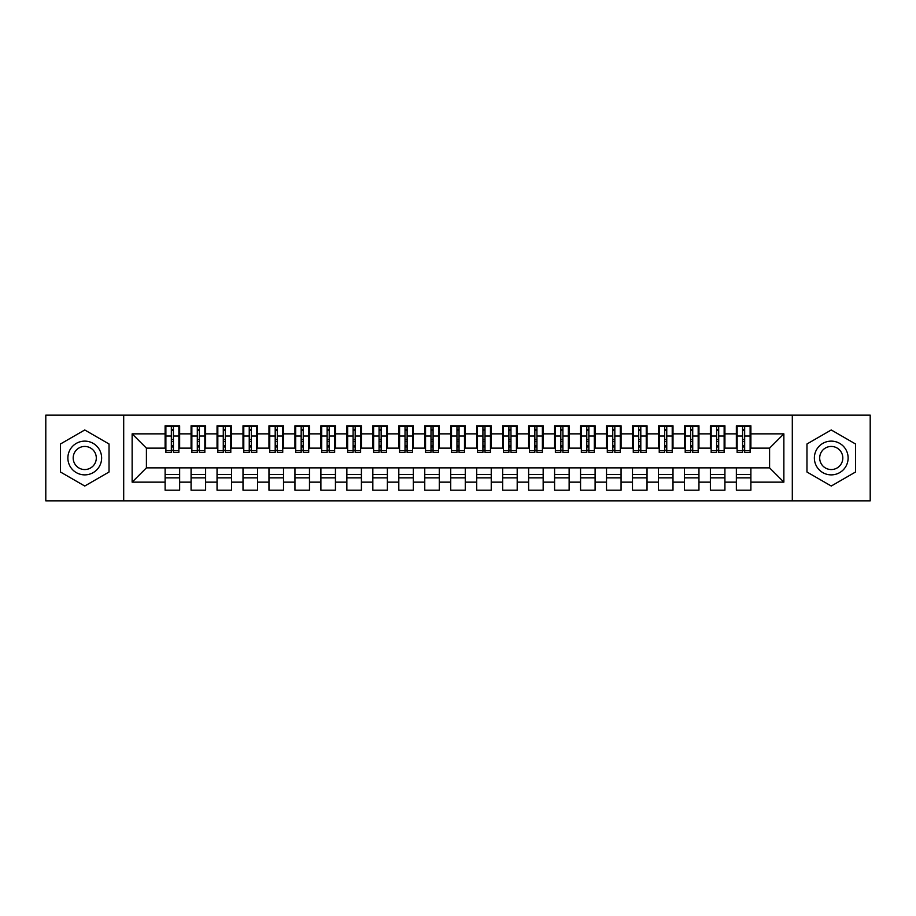 <?xml version="1.0" encoding="UTF-8"?>
<svg xmlns="http://www.w3.org/2000/svg" width="916" height="916" viewBox="0 0 916 916"><rect width="100%" height="100%" fill="white"/><g stroke="black" fill="none" stroke-linecap="round" stroke-linejoin="round"><path stroke-width="1.37" d="M792.306 500.846L870.2 500.846L870.2 415.154L792.306 415.154L792.306 500.846L123.694 500.846L123.694 415.154L45.8 415.154L45.8 500.846L123.694 500.846M742.578 441.512L744.662 441.512L742.578 441.512M750.891 474.488L736.35 474.488M736.35 477.866L750.891 477.866M716.61 441.512L718.694 441.512L716.61 441.512M724.922 474.488L710.381 474.488M710.381 477.866L724.922 477.866M690.653 441.512L692.725 441.512L690.653 441.512M698.954 474.488L684.412 474.488M684.412 477.866L698.954 477.866M664.684 441.512L666.756 441.512L664.684 441.512M672.997 474.488L658.455 474.488M658.455 477.866L672.997 477.866M638.715 441.512L640.799 441.512L638.715 441.512M647.028 474.488L632.487 474.488M632.487 477.866L647.028 477.866M612.758 441.512L614.831 441.512L612.758 441.512M621.059 474.488L606.518 474.488M606.518 477.866L621.059 477.866M586.79 441.512L588.862 441.512L586.79 441.512M595.102 474.488L580.561 474.488M580.561 477.866L595.102 477.866M560.821 441.512L562.905 441.512L560.821 441.512M569.134 474.488L554.592 474.488M554.592 477.866L569.134 477.866M534.852 441.512L536.936 441.512L534.852 441.512M543.165 474.488L528.624 474.488M528.624 477.866L543.165 477.866M508.895 441.512L510.968 441.512L508.895 441.512M517.197 474.488L502.655 474.488M502.655 477.866L517.197 477.866M482.927 441.512L484.999 441.512L482.927 441.512M491.239 474.488L476.698 474.488M476.698 477.866L491.239 477.866M456.958 441.512L459.042 441.512L456.958 441.512M465.271 474.488L450.729 474.488M450.729 477.866L465.271 477.866M431.001 441.512L433.073 441.512L431.001 441.512M439.302 474.488L424.761 474.488M424.761 477.866L439.302 477.866M405.032 441.512L407.105 441.512L405.032 441.512M413.345 474.488L398.804 474.488M398.804 477.866L413.345 477.866M379.064 441.512L381.148 441.512L379.064 441.512M387.376 474.488L372.835 474.488M372.835 477.866L387.376 477.866M353.095 441.512L355.179 441.512L353.095 441.512M361.408 474.488L346.866 474.488M346.866 477.866L361.408 477.866M327.138 441.512L329.21 441.512L327.138 441.512M335.439 474.488L320.898 474.488M320.898 477.866L335.439 477.866M301.169 441.512L303.242 441.512L301.169 441.512M309.482 474.488L294.941 474.488M294.941 477.866L309.482 477.866M275.201 441.512L277.285 441.512L275.201 441.512M283.513 474.488L268.972 474.488M268.972 477.866L283.513 477.866M249.244 441.512L251.316 441.512L249.244 441.512M257.545 474.488L243.003 474.488M243.003 477.866L257.545 477.866M223.275 441.512L225.347 441.512L223.275 441.512M231.588 474.488L217.046 474.488M217.046 477.866L231.588 477.866M197.306 441.512L199.39 441.512L197.306 441.512M205.619 474.488L191.078 474.488M191.078 477.866L205.619 477.866M792.306 415.154L123.694 415.154M165.888 448.13L146.411 448.13L132.133 433.852L132.133 482.148L165.109 482.148L165.109 490.197L179.651 490.197L179.651 482.148L191.078 482.148L191.078 490.197L205.619 490.197L205.619 482.148L217.046 482.148L217.046 490.197L231.588 490.197L231.588 482.148L243.003 482.148L243.003 490.197L257.545 490.197L257.545 482.148L268.972 482.148L268.972 490.197L283.513 490.197L283.513 482.148L294.941 482.148L294.941 490.197L309.482 490.197L309.482 482.148L320.898 482.148L320.898 490.197L335.439 490.197L335.439 482.148L346.866 482.148L346.866 490.197L361.408 490.197L361.408 482.148L372.835 482.148L372.835 490.197L387.376 490.197L387.376 482.148L398.804 482.148L398.804 490.197L413.345 490.197L413.345 482.148L424.761 482.148L424.761 490.197L439.302 490.197L439.302 482.148L450.729 482.148L450.729 490.197L465.271 490.197L465.271 482.148L476.698 482.148L476.698 490.197L491.239 490.197L491.239 482.148L502.655 482.148L502.655 490.197L517.197 490.197L517.197 482.148L528.624 482.148L528.624 490.197L543.165 490.197L543.165 482.148L554.592 482.148L554.592 490.197L569.134 490.197L569.134 482.148L580.561 482.148L580.561 490.197L595.102 490.197L595.102 482.148L606.518 482.148L606.518 490.197L621.059 490.197L621.059 482.148L632.487 482.148L632.487 490.197L647.028 490.197L647.028 482.148L658.455 482.148L658.455 490.197L672.997 490.197L672.997 482.148L684.412 482.148L684.412 490.197L698.954 490.197L698.954 482.148L710.381 482.148L710.381 490.197L724.922 490.197L724.922 482.148L736.35 482.148L736.35 490.197L750.891 490.197L750.891 467.87L769.589 467.87L769.589 448.13L750.112 448.13M132.133 433.852L165.109 433.852L165.109 448.13M769.589 448.13L783.867 433.852L750.891 433.852L750.891 425.803L736.35 425.803L736.35 433.852L724.922 433.852L724.922 425.803L710.381 425.803L710.381 433.852L698.954 433.852L698.954 425.803L684.412 425.803L684.412 433.852L672.997 433.852L672.997 425.803L658.455 425.803L658.455 433.852L647.028 433.852L647.028 425.803L632.487 425.803L632.487 433.852L621.059 433.852L621.059 425.803L606.518 425.803L606.518 433.852L595.102 433.852L595.102 425.803L580.561 425.803L580.561 433.852L569.134 433.852L569.134 425.803L554.592 425.803L554.592 433.852L543.165 433.852L543.165 425.803L528.624 425.803L528.624 433.852L517.197 433.852L517.197 425.803L502.655 425.803L502.655 433.852L491.239 433.852L491.239 425.803L476.698 425.803L476.698 433.852L465.271 433.852L465.271 425.803L450.729 425.803L450.729 433.852L439.302 433.852L439.302 425.803L424.761 425.803L424.761 433.852L413.345 433.852L413.345 425.803L398.804 425.803L398.804 433.852L387.376 433.852L387.376 425.803L372.835 425.803L372.835 433.852L361.408 433.852L361.408 425.803L346.866 425.803L346.866 433.852L335.439 433.852L335.439 425.803L320.898 425.803L320.898 433.852L309.482 433.852L309.482 425.803L294.941 425.803L294.941 433.852L283.513 433.852L283.513 425.803L268.972 425.803L268.972 433.852L257.545 433.852L257.545 425.803L243.003 425.803L243.003 433.852L231.588 433.852L231.588 425.803L217.046 425.803L217.046 433.852L205.619 433.852L205.619 425.803L191.078 425.803L191.078 433.852L179.651 433.852L179.651 425.803L165.109 425.803L165.109 433.852M783.867 433.852L783.867 482.148L750.891 482.148M724.922 482.148L724.922 467.87L750.891 467.87M736.35 482.148L736.35 467.87M750.891 433.852L750.891 448.13M698.954 482.148L698.954 467.87L724.922 467.87M710.381 482.148L710.381 467.87M736.35 433.852L736.35 448.13L724.144 448.13M724.922 433.852L724.922 448.13M672.997 482.148L672.997 467.87L698.954 467.87M684.412 482.148L684.412 467.87M710.381 433.852L710.381 448.13L698.175 448.13M698.954 433.852L698.954 448.13M647.028 482.148L647.028 467.87L672.997 467.87M658.455 482.148L658.455 467.87M684.412 433.852L684.412 448.13L672.218 448.13M672.997 433.852L672.997 448.13M621.059 482.148L621.059 467.87L647.028 467.87M632.487 482.148L632.487 467.87M658.455 433.852L658.455 448.13L646.249 448.13M647.028 433.852L647.028 448.13M595.102 482.148L595.102 467.87L621.059 467.87M606.518 482.148L606.518 467.87M632.487 433.852L632.487 448.13L620.281 448.13M621.059 433.852L621.059 448.13M569.134 482.148L569.134 467.87L595.102 467.87M580.561 482.148L580.561 467.87M606.518 433.852L606.518 448.13L594.324 448.13M595.102 433.852L595.102 448.13M543.165 482.148L543.165 467.87L569.134 467.87M554.592 482.148L554.592 467.87M580.561 433.852L580.561 448.13L568.355 448.13M569.134 433.852L569.134 448.13M517.197 482.148L517.197 467.87L543.165 467.87M528.624 482.148L528.624 467.87M554.592 433.852L554.592 448.13L542.386 448.13M543.165 433.852L543.165 448.13M491.239 482.148L491.239 467.87L517.197 467.87M502.655 482.148L502.655 467.87M528.624 433.852L528.624 448.13L516.418 448.13M517.197 433.852L517.197 448.13M465.271 482.148L465.271 467.87L491.239 467.87M476.698 482.148L476.698 467.87M502.655 433.852L502.655 448.13L490.461 448.13M491.239 433.852L491.239 448.13M439.302 482.148L439.302 467.87L465.271 467.87M450.729 482.148L450.729 467.87M476.698 433.852L476.698 448.13L464.492 448.13M465.271 433.852L465.271 448.13M413.345 482.148L413.345 467.87L439.302 467.87M424.761 482.148L424.761 467.87M450.729 433.852L450.729 448.13L438.524 448.13M439.302 433.852L439.302 448.13M387.376 482.148L387.376 467.87L413.345 467.87M398.804 482.148L398.804 467.87M424.761 433.852L424.761 448.13L412.555 448.13M413.345 433.852L413.345 448.13M361.408 482.148L361.408 467.87L387.376 467.87M372.835 482.148L372.835 467.87M398.804 433.852L398.804 448.13L386.598 448.13M387.376 433.852L387.376 448.13M335.439 482.148L335.439 467.87L361.408 467.87M346.866 482.148L346.866 467.87M372.835 433.852L372.835 448.13L360.629 448.13M361.408 433.852L361.408 448.13M309.482 482.148L309.482 467.87L335.439 467.87M320.898 482.148L320.898 467.87M346.866 433.852L346.866 448.13L334.661 448.13M335.439 433.852L335.439 448.13M283.513 482.148L283.513 467.87L309.482 467.87M294.941 482.148L294.941 467.87M320.898 433.852L320.898 448.13L308.703 448.13M309.482 433.852L309.482 448.13M257.545 482.148L257.545 467.87L283.513 467.87M268.972 482.148L268.972 467.87M294.941 433.852L294.941 448.13L282.735 448.13M283.513 433.852L283.513 448.13M231.588 482.148L231.588 467.87L257.545 467.87M243.003 482.148L243.003 467.87M268.972 433.852L268.972 448.13L256.766 448.13M257.545 433.852L257.545 448.13M205.619 482.148L205.619 467.87L231.588 467.87M217.046 482.148L217.046 467.87M243.003 433.852L243.003 448.13L230.798 448.13M231.588 433.852L231.588 448.13M179.651 482.148L179.651 467.87L205.619 467.87M191.078 482.148L191.078 467.87M217.046 433.852L217.046 448.13L204.841 448.13M205.619 433.852L205.619 448.13M171.338 441.512L173.422 441.512L171.338 441.512M179.651 474.488L165.109 474.488M165.109 477.866L179.651 477.866M132.133 482.148L146.411 467.87L179.651 467.87M165.109 482.148L165.109 467.87M191.078 433.852L191.078 448.13L178.872 448.13M179.651 433.852L179.651 448.13M109.027 443.985L84.753 429.97L60.467 443.985L60.467 472.015L84.753 486.03L109.027 472.015L109.027 443.985L109.027 472.015L84.753 486.03L60.467 472.015L60.467 443.985L84.753 429.97L109.027 443.985M806.973 443.985L806.973 472.015L831.247 486.03L855.533 472.015L855.533 443.985L831.247 429.97L806.973 443.985L831.247 429.97L855.533 443.985L855.533 472.015L831.247 486.03L806.973 472.015L806.973 443.985M146.411 448.13L146.411 467.87M737.128 448.13L736.35 448.13M711.16 448.13L710.381 448.13M685.202 448.13L684.412 448.13M659.234 448.13L658.455 448.13M633.265 448.13L632.487 448.13M607.297 448.13L606.518 448.13M581.339 448.13L580.561 448.13M555.371 448.13L554.592 448.13M529.402 448.13L528.624 448.13M503.445 448.13L502.655 448.13M477.476 448.13L476.698 448.13M451.508 448.13L450.729 448.13M425.539 448.13L424.761 448.13M399.582 448.13L398.804 448.13M373.614 448.13L372.835 448.13M347.645 448.13L346.866 448.13M321.676 448.13L320.898 448.13M295.719 448.13L294.941 448.13M269.751 448.13L268.972 448.13M243.782 448.13L243.003 448.13M217.825 448.13L217.046 448.13M191.856 448.13L191.078 448.13M783.867 482.148L769.589 467.87M165.888 426.066L178.872 426.066L165.888 426.066L165.888 452.412L171.338 452.412L171.338 426.158L178.872 426.203L178.872 452.412L173.422 452.412L173.422 426.203M171.338 429.535L173.422 429.535M171.338 450.237L173.422 450.237M173.422 446.974L171.338 446.974M171.338 445.703L173.422 445.703M179.651 438.134L178.872 438.134M179.651 441.512L178.872 441.512M165.888 438.134L165.109 438.134M165.888 441.512L165.109 441.512M191.856 426.066L204.841 426.066L191.856 426.066L191.856 452.412L197.306 452.412L197.306 426.158L204.841 426.203L204.841 452.412L199.39 452.412L199.39 426.203M197.306 429.535L199.39 429.535M197.306 450.237L199.39 450.237M199.39 446.974L197.306 446.974M197.306 445.703L199.39 445.703M205.619 438.134L204.841 438.134M205.619 441.512L204.841 441.512M191.856 438.134L191.078 438.134M191.856 441.512L191.078 441.512M217.825 426.066L230.798 426.066L217.825 426.066L217.825 452.412L223.275 452.412L223.275 426.158L230.798 426.203L230.798 452.412L225.347 452.412L225.347 426.203M223.275 429.535L225.347 429.535M223.275 450.237L225.347 450.237M225.347 446.974L223.275 446.974M223.275 445.703L225.347 445.703M231.588 438.134L230.798 438.134M231.588 441.512L230.798 441.512M217.825 438.134L217.046 438.134M217.825 441.512L217.046 441.512M243.782 426.066L256.766 426.066L243.782 426.066L243.782 452.412L249.244 452.412L249.244 426.158L256.766 426.203L256.766 452.412L251.316 452.412L251.316 426.203M249.244 429.535L251.316 429.535M249.244 450.237L251.316 450.237M251.316 446.974L249.244 446.974M249.244 445.703L251.316 445.703M257.545 438.134L256.766 438.134M257.545 441.512L256.766 441.512M243.782 438.134L243.003 438.134M243.782 441.512L243.003 441.512M269.751 426.066L282.735 426.066L269.751 426.066L269.751 452.412L275.201 452.412L275.201 426.158L282.735 426.203L282.735 452.412L277.285 452.412L277.285 426.203M275.201 429.535L277.285 429.535M275.201 450.237L277.285 450.237M277.285 446.974L275.201 446.974M275.201 445.703L277.285 445.703M283.513 438.134L282.735 438.134M283.513 441.512L282.735 441.512M269.751 438.134L268.972 438.134M269.751 441.512L268.972 441.512M84.753 441.123A16.877 16.877 0 0 0 67.876 458A16.877 16.877 0 0 0 84.753 474.877A16.877 16.877 0 0 0 101.63 458A16.877 16.877 0 0 0 84.753 441.123M84.753 446.447A11.553 11.553 0 0 0 73.188 458A11.553 11.553 0 0 0 84.753 469.553A11.553 11.553 0 0 0 96.306 458A11.553 11.553 0 0 0 84.753 446.447M831.247 441.123A16.877 16.877 0 0 0 814.37 458A16.877 16.877 0 0 0 831.247 474.877A16.877 16.877 0 0 0 848.124 458A16.877 16.877 0 0 0 831.247 441.123M831.247 446.447A11.553 11.553 0 0 0 819.694 458A11.553 11.553 0 0 0 831.247 469.553A11.553 11.553 0 0 0 842.812 458A11.553 11.553 0 0 0 831.247 446.447M295.719 426.066L308.703 426.066L295.719 426.066L295.719 452.412L301.169 452.412L301.169 426.158L308.703 426.203L308.703 452.412L303.242 452.412L303.242 426.203M301.169 429.535L303.242 429.535M301.169 450.237L303.242 450.237M303.242 446.974L301.169 446.974M301.169 445.703L303.242 445.703M309.482 438.134L308.703 438.134M309.482 441.512L308.703 441.512M295.719 438.134L294.941 438.134M295.719 441.512L294.941 441.512M321.676 426.066L334.661 426.066L321.676 426.066L321.676 452.412L327.138 452.412L327.138 426.158L334.661 426.203L334.661 452.412L329.21 452.412L329.21 426.203M327.138 429.535L329.21 429.535M327.138 450.237L329.21 450.237M329.21 446.974L327.138 446.974M327.138 445.703L329.21 445.703M335.439 438.134L334.661 438.134M335.439 441.512L334.661 441.512M321.676 438.134L320.898 438.134M321.676 441.512L320.898 441.512M347.645 426.066L360.629 426.066L347.645 426.066L347.645 452.412L353.095 452.412L353.095 426.158L360.629 426.203L360.629 452.412L355.179 452.412L355.179 426.203M353.095 429.535L355.179 429.535M353.095 450.237L355.179 450.237M355.179 446.974L353.095 446.974M353.095 445.703L355.179 445.703M361.408 438.134L360.629 438.134M361.408 441.512L360.629 441.512M347.645 438.134L346.866 438.134M347.645 441.512L346.866 441.512M373.614 426.066L386.598 426.066L373.614 426.066L373.614 452.412L379.064 452.412L379.064 426.158L386.598 426.203L386.598 452.412L381.148 452.412L381.148 426.203M379.064 429.535L381.148 429.535M379.064 450.237L381.148 450.237M381.148 446.974L379.064 446.974M379.064 445.703L381.148 445.703M387.376 438.134L386.598 438.134M387.376 441.512L386.598 441.512M373.614 438.134L372.835 438.134M373.614 441.512L372.835 441.512M399.582 426.066L412.555 426.066L399.582 426.066L399.582 452.412L405.032 452.412L405.032 426.158L412.555 426.203L412.555 452.412L407.105 452.412L407.105 426.203M405.032 429.535L407.105 429.535M405.032 450.237L407.105 450.237M407.105 446.974L405.032 446.974M405.032 445.703L407.105 445.703M413.345 438.134L412.555 438.134M413.345 441.512L412.555 441.512M399.582 438.134L398.804 438.134M399.582 441.512L398.804 441.512M425.539 426.066L438.524 426.066L425.539 426.066L425.539 452.412L431.001 452.412L431.001 426.158L438.524 426.203L438.524 452.412L433.073 452.412L433.073 426.203M431.001 429.535L433.073 429.535M431.001 450.237L433.073 450.237M433.073 446.974L431.001 446.974M431.001 445.703L433.073 445.703M439.302 438.134L438.524 438.134M439.302 441.512L438.524 441.512M425.539 438.134L424.761 438.134M425.539 441.512L424.761 441.512M451.508 426.066L464.492 426.066L451.508 426.066L451.508 452.412L456.958 452.412L456.958 426.158L464.492 426.203L464.492 452.412L459.042 452.412L459.042 426.203M456.958 429.535L459.042 429.535M456.958 450.237L459.042 450.237M459.042 446.974L456.958 446.974M456.958 445.703L459.042 445.703M465.271 438.134L464.492 438.134M465.271 441.512L464.492 441.512M451.508 438.134L450.729 438.134M451.508 441.512L450.729 441.512M477.476 426.066L490.461 426.066L477.476 426.066L477.476 452.412L482.927 452.412L482.927 426.158L490.461 426.203L490.461 452.412L484.999 452.412L484.999 426.203M482.927 429.535L484.999 429.535M482.927 450.237L484.999 450.237M484.999 446.974L482.927 446.974M482.927 445.703L484.999 445.703M491.239 438.134L490.461 438.134M491.239 441.512L490.461 441.512M477.476 438.134L476.698 438.134M477.476 441.512L476.698 441.512M503.445 426.066L516.418 426.066L503.445 426.066L503.445 452.412L508.895 452.412L508.895 426.158L516.418 426.203L516.418 452.412L510.968 452.412L510.968 426.203M508.895 429.535L510.968 429.535M508.895 450.237L510.968 450.237M510.968 446.974L508.895 446.974M508.895 445.703L510.968 445.703M517.197 438.134L516.418 438.134M517.197 441.512L516.418 441.512M503.445 438.134L502.655 438.134M503.445 441.512L502.655 441.512M529.402 426.066L542.386 426.066L529.402 426.066L529.402 452.412L534.852 452.412L534.852 426.158L542.386 426.203L542.386 452.412L536.936 452.412L536.936 426.203M534.852 429.535L536.936 429.535M534.852 450.237L536.936 450.237M536.936 446.974L534.852 446.974M534.852 445.703L536.936 445.703M543.165 438.134L542.386 438.134M543.165 441.512L542.386 441.512M529.402 438.134L528.624 438.134M529.402 441.512L528.624 441.512M555.371 426.066L568.355 426.066L555.371 426.066L555.371 452.412L560.821 452.412L560.821 426.158L568.355 426.203L568.355 452.412L562.905 452.412L562.905 426.203M560.821 429.535L562.905 429.535M560.821 450.237L562.905 450.237M562.905 446.974L560.821 446.974M560.821 445.703L562.905 445.703M569.134 438.134L568.355 438.134M569.134 441.512L568.355 441.512M555.371 438.134L554.592 438.134M555.371 441.512L554.592 441.512M581.339 426.066L594.324 426.066L581.339 426.066L581.339 452.412L586.79 452.412L586.79 426.158L594.324 426.203L594.324 452.412L588.862 452.412L588.862 426.203M586.79 429.535L588.862 429.535M586.79 450.237L588.862 450.237M588.862 446.974L586.79 446.974M586.79 445.703L588.862 445.703M595.102 438.134L594.324 438.134M595.102 441.512L594.324 441.512M581.339 438.134L580.561 438.134M581.339 441.512L580.561 441.512M607.297 426.066L620.281 426.066L607.297 426.066L607.297 452.412L612.758 452.412L612.758 426.158L620.281 426.203L620.281 452.412L614.831 452.412L614.831 426.203M612.758 429.535L614.831 429.535M612.758 450.237L614.831 450.237M614.831 446.974L612.758 446.974M612.758 445.703L614.831 445.703M621.059 438.134L620.281 438.134M621.059 441.512L620.281 441.512M607.297 438.134L606.518 438.134M607.297 441.512L606.518 441.512M633.265 426.066L646.249 426.066L633.265 426.066L633.265 452.412L638.715 452.412L638.715 426.158L646.249 426.203L646.249 452.412L640.799 452.412L640.799 426.203M638.715 429.535L640.799 429.535M638.715 450.237L640.799 450.237M640.799 446.974L638.715 446.974M638.715 445.703L640.799 445.703M647.028 438.134L646.249 438.134M647.028 441.512L646.249 441.512M633.265 438.134L632.487 438.134M633.265 441.512L632.487 441.512M659.234 426.066L672.218 426.066L659.234 426.066L659.234 452.412L664.684 452.412L664.684 426.158L672.218 426.203L672.218 452.412L666.756 452.412L666.756 426.203M664.684 429.535L666.756 429.535M664.684 450.237L666.756 450.237M666.756 446.974L664.684 446.974M664.684 445.703L666.756 445.703M672.997 438.134L672.218 438.134M672.997 441.512L672.218 441.512M659.234 438.134L658.455 438.134M659.234 441.512L658.455 441.512M685.202 426.066L698.175 426.066L685.202 426.066L685.202 452.412L690.653 452.412L690.653 426.158L698.175 426.203L698.175 452.412L692.725 452.412L692.725 426.203M690.653 429.535L692.725 429.535M690.653 450.237L692.725 450.237M692.725 446.974L690.653 446.974M690.653 445.703L692.725 445.703M698.954 438.134L698.175 438.134M698.954 441.512L698.175 441.512M685.202 438.134L684.412 438.134M685.202 441.512L684.412 441.512M711.16 426.066L724.144 426.066L711.16 426.066L711.16 452.412L716.61 452.412L716.61 426.158L724.144 426.203L724.144 452.412L718.694 452.412L718.694 426.203M716.61 429.535L718.694 429.535M716.61 450.237L718.694 450.237M718.694 446.974L716.61 446.974M716.61 445.703L718.694 445.703M724.922 438.134L724.144 438.134M724.922 441.512L724.144 441.512M711.16 438.134L710.381 438.134M711.16 441.512L710.381 441.512M737.128 426.066L750.112 426.066L737.128 426.066L737.128 452.412L742.578 452.412L742.578 426.158L750.112 426.203L750.112 452.412L744.662 452.412L744.662 426.203M742.578 429.535L744.662 429.535M742.578 450.237L744.662 450.237M744.662 446.974L742.578 446.974M742.578 445.703L744.662 445.703M750.891 438.134L750.112 438.134M750.891 441.512L750.112 441.512M737.128 438.134L736.35 438.134M737.128 441.512L736.35 441.512M165.888 426.203L171.338 426.203M173.422 450.638L178.872 450.638M173.422 436.016L178.872 436.016M165.888 450.638L171.338 450.638M165.888 436.016L171.338 436.016M171.338 439.531L173.422 439.531M171.338 430.222L173.422 430.222M191.856 426.203L197.306 426.203M199.39 450.638L204.841 450.638M199.39 436.016L204.841 436.016M191.856 450.638L197.306 450.638M191.856 436.016L197.306 436.016M197.306 439.531L199.39 439.531M197.306 430.222L199.39 430.222M217.825 426.203L223.275 426.203M225.347 450.638L230.798 450.638M225.347 436.016L230.798 436.016M217.825 450.638L223.275 450.638M217.825 436.016L223.275 436.016M223.275 439.531L225.347 439.531M223.275 430.222L225.347 430.222M243.782 426.203L249.244 426.203M251.316 450.638L256.766 450.638M251.316 436.016L256.766 436.016M243.782 450.638L249.244 450.638M243.782 436.016L249.244 436.016M249.244 439.531L251.316 439.531M249.244 430.222L251.316 430.222M269.751 426.203L275.201 426.203M277.285 450.638L282.735 450.638M277.285 436.016L282.735 436.016M269.751 450.638L275.201 450.638M269.751 436.016L275.201 436.016M275.201 439.531L277.285 439.531M275.201 430.222L277.285 430.222M295.719 426.203L301.169 426.203M303.242 450.638L308.703 450.638M303.242 436.016L308.703 436.016M295.719 450.638L301.169 450.638M295.719 436.016L301.169 436.016M301.169 439.531L303.242 439.531M301.169 430.222L303.242 430.222M321.676 426.203L327.138 426.203M329.21 450.638L334.661 450.638M329.21 436.016L334.661 436.016M321.676 450.638L327.138 450.638M321.676 436.016L327.138 436.016M327.138 439.531L329.21 439.531M327.138 430.222L329.21 430.222M347.645 426.203L353.095 426.203M355.179 450.638L360.629 450.638M355.179 436.016L360.629 436.016M347.645 450.638L353.095 450.638M347.645 436.016L353.095 436.016M353.095 439.531L355.179 439.531M353.095 430.222L355.179 430.222M373.614 426.203L379.064 426.203M381.148 450.638L386.598 450.638M381.148 436.016L386.598 436.016M373.614 450.638L379.064 450.638M373.614 436.016L379.064 436.016M379.064 439.531L381.148 439.531M379.064 430.222L381.148 430.222M399.582 426.203L405.032 426.203M407.105 450.638L412.555 450.638M407.105 436.016L412.555 436.016M399.582 450.638L405.032 450.638M399.582 436.016L405.032 436.016M405.032 439.531L407.105 439.531M405.032 430.222L407.105 430.222M425.539 426.203L431.001 426.203M433.073 450.638L438.524 450.638M433.073 436.016L438.524 436.016M425.539 450.638L431.001 450.638M425.539 436.016L431.001 436.016M431.001 439.531L433.073 439.531M431.001 430.222L433.073 430.222M451.508 426.203L456.958 426.203M459.042 450.638L464.492 450.638M459.042 436.016L464.492 436.016M451.508 450.638L456.958 450.638M451.508 436.016L456.958 436.016M456.958 439.531L459.042 439.531M456.958 430.222L459.042 430.222M477.476 426.203L482.927 426.203M484.999 450.638L490.461 450.638M484.999 436.016L490.461 436.016M477.476 450.638L482.927 450.638M477.476 436.016L482.927 436.016M482.927 439.531L484.999 439.531M482.927 430.222L484.999 430.222M503.445 426.203L508.895 426.203M510.968 450.638L516.418 450.638M510.968 436.016L516.418 436.016M503.445 450.638L508.895 450.638M503.445 436.016L508.895 436.016M508.895 439.531L510.968 439.531M508.895 430.222L510.968 430.222M529.402 426.203L534.852 426.203M536.936 450.638L542.386 450.638M536.936 436.016L542.386 436.016M529.402 450.638L534.852 450.638M529.402 436.016L534.852 436.016M534.852 439.531L536.936 439.531M534.852 430.222L536.936 430.222M555.371 426.203L560.821 426.203M562.905 450.638L568.355 450.638M562.905 436.016L568.355 436.016M555.371 450.638L560.821 450.638M555.371 436.016L560.821 436.016M560.821 439.531L562.905 439.531M560.821 430.222L562.905 430.222M581.339 426.203L586.79 426.203M588.862 450.638L594.324 450.638M588.862 436.016L594.324 436.016M581.339 450.638L586.79 450.638M581.339 436.016L586.79 436.016M586.79 439.531L588.862 439.531M586.79 430.222L588.862 430.222M607.297 426.203L612.758 426.203M614.831 450.638L620.281 450.638M614.831 436.016L620.281 436.016M607.297 450.638L612.758 450.638M607.297 436.016L612.758 436.016M612.758 439.531L614.831 439.531M612.758 430.222L614.831 430.222M633.265 426.203L638.715 426.203M640.799 450.638L646.249 450.638M640.799 436.016L646.249 436.016M633.265 450.638L638.715 450.638M633.265 436.016L638.715 436.016M638.715 439.531L640.799 439.531M638.715 430.222L640.799 430.222M659.234 426.203L664.684 426.203M666.756 450.638L672.218 450.638M666.756 436.016L672.218 436.016M659.234 450.638L664.684 450.638M659.234 436.016L664.684 436.016M664.684 439.531L666.756 439.531M664.684 430.222L666.756 430.222M685.202 426.203L690.653 426.203M692.725 450.638L698.175 450.638M692.725 436.016L698.175 436.016M685.202 450.638L690.653 450.638M685.202 436.016L690.653 436.016M690.653 439.531L692.725 439.531M690.653 430.222L692.725 430.222M711.16 426.203L716.61 426.203M718.694 450.638L724.144 450.638M718.694 436.016L724.144 436.016M711.16 450.638L716.61 450.638M711.16 436.016L716.61 436.016M716.61 439.531L718.694 439.531M716.61 430.222L718.694 430.222M737.128 426.203L742.578 426.203M744.662 450.638L750.112 450.638M744.662 436.016L750.112 436.016M737.128 450.638L742.578 450.638M737.128 436.016L742.578 436.016M742.578 439.531L744.662 439.531M742.578 430.222L744.662 430.222"/></g></svg>
